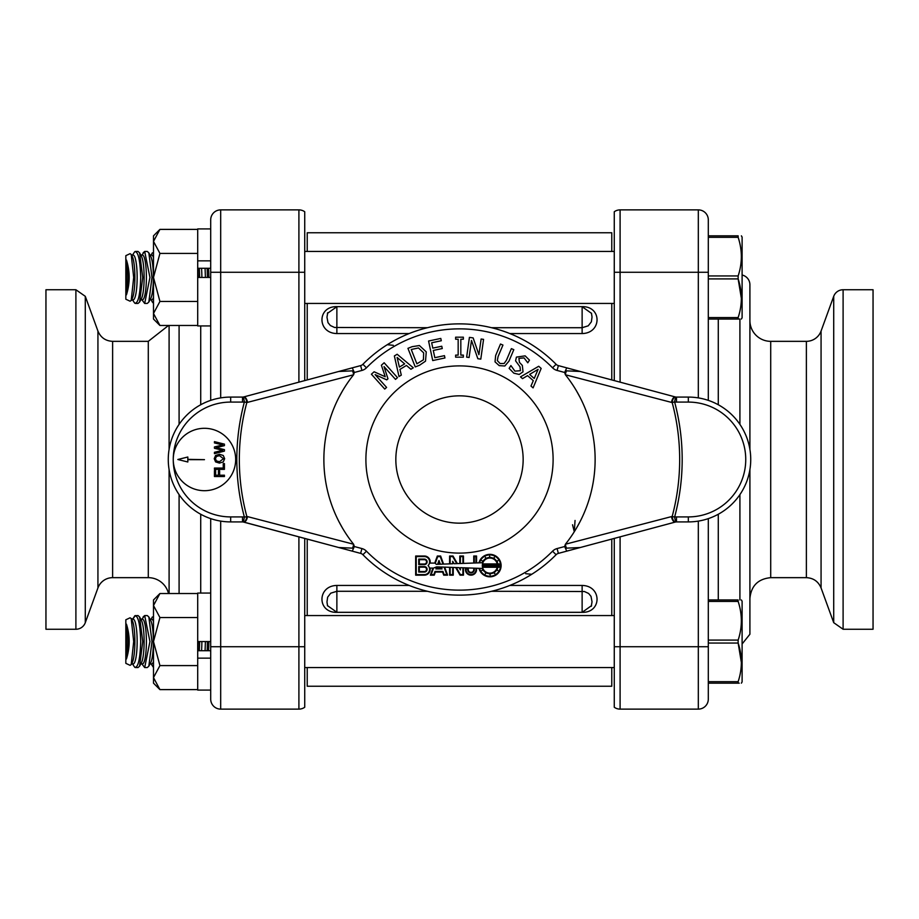 <?xml version="1.0" encoding="UTF-8"?>
<svg xmlns="http://www.w3.org/2000/svg" width="919" height="919" viewBox="0 0 919 919"><rect width="100%" height="100%" fill="white"/><g stroke="black" fill="none" stroke-linecap="round" stroke-linejoin="round"><path stroke-width="1.38" d="M739.244 683.162L738.141 683.162C742.403 683.162 742.403 683.162 738.141 683.162L738.141 681.68C742.403 668.86 742.403 655.971 738.141 643.047L741.38 662.599M614.271 538.408L614.271 707.251A9.983 9.983 0 0 0 620.095 709.123L698.314 709.123A9.983 9.983 0 0 0 708.296 699.141L708.296 646.723L708.296 681.68L738.141 681.68M738.141 683.162L708.296 683.162M742.104 681.921L741.38 683.162L742.104 681.921L742.104 601.21L741.38 599.958M708.296 643.047L738.141 643.047L738.141 640.084C742.403 627.252 742.403 614.374 738.141 601.44L738.141 599.958C742.403 599.958 742.403 599.958 738.141 599.958L708.296 599.958M738.141 601.44L708.296 601.44M708.296 640.084L738.141 640.084M208.843 641.565A22.332 3.906 90 0 1 208.498 650.721M207.166 650.721L207.453 641.565M205.419 641.565L205.063 650.721M201.87 641.565A22.332 3.906 90 0 1 201.525 650.721M199.595 641.565A22.332 3.906 90 0 1 199.251 650.721M197.918 650.721L198.217 641.565M153.496 667.47L151.118 663.897M152.347 616.948L151.118 619.234M153.496 661.496A22.332 3.906 90 0 1 151.738 663.897L150.073 663.897M150.073 619.234L151.738 619.234A22.332 3.906 90 0 1 153.496 621.635M148.844 616.948L150.659 620.314A22.332 3.906 90 0 1 153.37 641.565A22.332 3.906 90 0 1 150.659 662.806L148.844 666.172L151.98 641.565L148.844 616.948L147.27 615.558L144.685 615.558L149.946 641.565L144.685 667.562L141.871 663.897M147.27 667.562L144.685 667.562L147.27 667.562L148.844 666.172M143.1 616.948L144.685 615.558L141.871 619.234M140.825 619.234L142.491 619.234A22.332 3.906 90 0 1 146.397 641.565A22.332 3.906 90 0 1 142.491 663.897L140.825 663.897M139.596 616.959L141.411 620.314A22.332 3.906 90 0 1 144.122 641.565A22.332 3.906 90 0 1 141.411 662.806L139.596 666.172L142.744 641.565L139.596 616.948L138.022 615.558L134.875 615.73C138.229 615.661 140.17 624.277 140.699 641.565C140.17 658.854 138.229 667.458 134.875 667.401L133.554 665.597L134.875 667.401M135.438 667.562L138.022 667.562L139.596 666.172M134.875 615.73L132.623 619.234L135.438 615.558M131.222 618.567L133.244 619.234A22.332 3.906 90 0 1 137.149 641.565A22.332 3.906 90 0 1 133.244 663.897L131.589 663.897M131.21 618.533L132.175 620.314A22.332 3.906 90 0 1 134.875 641.565A22.332 3.906 90 0 1 132.175 662.806L131.21 664.586L133.692 641.565L131.21 618.533L130.084 617.798L125.834 619.774L125.834 663.346L130.084 665.333L131.21 664.586M126.443 624.162C130.096 635.73 130.096 647.332 126.443 658.969L126.443 624.162A22.332 3.906 90 0 1 126.443 658.969M738.508 644.219L741.38 662.128M125.834 663.346L130.084 665.333M125.834 619.774L130.084 617.798M152.347 252.828L151.118 255.103M141.871 255.103L144.685 251.438L149.946 277.435L144.685 303.442L141.871 299.766M134.875 303.27L133.554 301.478L134.875 303.27C138.229 303.339 140.17 294.723 140.699 277.435C140.17 260.157 138.229 251.542 134.875 251.599L133.554 253.403L134.875 251.599M125.834 299.226L130.084 301.202L131.21 300.467L133.692 277.435L131.21 254.414L130.084 253.667L125.834 255.654L125.834 299.226L130.084 301.202M739.244 319.042L738.141 319.042C742.403 319.042 742.403 319.042 738.141 319.042L738.141 317.56C742.403 304.729 742.403 291.851 738.141 278.916L741.38 298.48M738.141 319.042L708.296 319.042M741.38 319.042L742.104 317.79L742.104 237.079L741.38 235.838M708.296 278.916L738.141 278.916L738.141 275.953C742.403 263.121 742.403 250.244 738.141 237.32L738.141 235.838C742.403 235.838 742.403 235.838 738.141 235.838L708.296 235.838M738.141 237.32L708.296 237.32M708.296 275.953L738.141 275.953M708.296 317.56L738.141 317.56M208.498 268.279A22.332 3.906 90 0 1 208.843 277.435M207.453 277.435L207.166 268.279M205.063 268.279L205.419 277.435M201.525 268.279A22.332 3.906 90 0 1 201.87 277.435M199.251 268.279A22.332 3.906 90 0 1 199.595 277.435M198.217 277.435L197.918 268.279M153.496 303.339L152.336 302.018M153.496 297.365A22.332 3.906 90 0 1 151.738 299.766L150.073 299.766M150.073 255.103L151.738 255.103A22.332 3.906 90 0 1 153.496 257.504M148.844 252.828L150.659 256.194A22.332 3.906 90 0 1 153.37 277.435A22.332 3.906 90 0 1 150.659 298.686L148.844 302.052L151.98 277.435L148.844 252.828L147.27 251.438L144.685 251.438L143.1 252.828M147.27 303.442L144.685 303.442L147.27 303.442L148.844 302.052M140.825 255.103L142.491 255.103A22.332 3.906 90 0 1 146.397 277.435A22.332 3.906 90 0 1 142.491 299.766L140.825 299.766M139.596 252.828L141.411 256.194A22.332 3.906 90 0 1 144.122 277.435A22.332 3.906 90 0 1 141.411 298.686L139.596 302.041L142.744 277.435L139.596 252.828L138.022 251.438L135.438 251.438M135.438 303.442L138.022 303.442L139.596 302.041M131.589 255.103L133.244 255.103A22.332 3.906 90 0 1 137.149 277.435A22.332 3.906 90 0 1 133.244 299.766L131.222 300.433M131.21 254.414L132.175 256.194A22.332 3.906 90 0 1 134.875 277.435A22.332 3.906 90 0 1 132.175 298.686L131.21 300.467M125.834 255.654L130.084 253.667M126.443 260.031C130.096 271.61 130.096 283.213 126.443 294.838L126.443 260.031A22.332 3.906 90 0 1 126.443 294.838M210.704 690.077L197.7 690.077L197.7 650.721L210.704 650.721M210.704 641.565L197.7 641.565L197.7 593.054L210.704 593.054M210.704 658.153L197.7 658.153L197.7 641.565M210.704 268.279L197.7 268.279L197.7 260.847L210.704 260.847M210.704 277.435L197.7 277.435L197.7 325.946L210.704 325.946M210.704 228.923L197.7 228.923L197.7 277.435M159.929 665.586L153.496 641.565L153.496 683.162L159.929 689.606L153.496 677.59L153.634 679.256L153.496 677.59L159.929 665.586L197.7 665.586M159.929 689.606L197.7 689.606M197.7 617.545L159.929 617.545L153.496 641.565L153.496 599.958L159.929 593.525L197.7 593.525M159.929 617.545L153.496 605.529L159.929 593.525L153.496 599.958M159.929 301.455L153.496 277.435L153.496 319.042L159.929 325.475L153.496 313.471L153.634 315.125L153.496 313.471L159.929 301.455L197.7 301.455M159.929 325.475L197.7 325.475M197.7 253.414L159.929 253.414L153.496 277.435L153.496 235.838L159.929 229.394L197.7 229.394M159.929 253.414L153.496 241.41L159.929 229.394M307.222 251.438L307.222 232.76L611.778 232.76L611.778 251.438M611.778 303.442L611.778 379.926M611.778 539.074L611.778 615.558M611.778 667.562L611.778 686.24L307.222 686.24L307.222 667.562M307.222 303.442L307.222 379.926M307.222 539.074L307.222 615.558M509.85 333.563L582.129 333.563C602.014 333.195 602.014 306.142 582.129 306.647L336.871 306.647C316.986 306.13 316.998 333.195 336.871 333.563L409.15 333.563M409.15 585.437L336.871 585.437C316.986 585.805 316.986 612.858 336.871 612.353L582.129 612.353C602.014 612.87 602.002 585.805 582.129 585.437L509.85 585.437M591.457 313.138L592.031 317.044L591.365 321.811L588.252 325.82L582.129 327.715L582.129 333.563M427.438 327.715L334.573 327.474L330.392 325.544L327.991 322.638L326.969 317.227L327.715 312.701M327.543 605.862L326.969 601.956L327.635 597.189L330.748 593.18L336.871 591.285L336.871 585.437M491.562 591.285L584.427 591.526L588.608 593.456L591.009 596.362L592.031 601.773L591.285 606.299M708.296 400.374L708.296 219.859A9.983 9.983 0 0 0 698.314 209.877L620.095 209.877A9.983 9.983 0 0 0 614.271 211.749L614.271 380.592M620.095 209.877A9.983 9.983 0 0 0 614.271 211.749A9.983 9.983 0 0 1 620.095 209.877L620.095 272.277L614.271 272.277M806.377 341.34L806.377 577.66C813.43 578.017 818.324 581.44 821.069 587.953L821.069 331.047A15.646 15.646 0 0 1 806.377 341.34L770.708 341.34A20.804 20.804 0 0 1 749.904 320.536M742.104 643.978L749.904 634.236L749.904 469.655M749.904 449.345L749.904 284.764A9.983 9.983 0 0 0 742.104 275.022M698.314 521.107L698.314 646.723L708.296 646.723L708.296 518.626M833.717 296.32A9.983 9.983 0 0 1 843.102 289.749L843.102 629.251L833.717 622.68L833.717 296.32L821.069 331.047M843.102 629.251L873.05 629.251L873.05 289.749L843.102 289.749M210.704 518.626L210.704 699.141A9.983 9.983 0 0 0 220.686 709.123L298.905 709.123A9.983 9.983 0 0 0 304.729 707.251L304.729 538.408M304.729 380.592L304.729 211.749A9.983 9.983 0 0 0 298.905 209.877L220.686 209.877A9.983 9.983 0 0 0 210.704 219.859L210.704 400.374M298.905 709.123A9.983 9.983 0 0 0 304.729 707.251A9.983 9.983 0 0 1 298.905 709.123L298.905 646.723L304.729 646.723M112.623 577.66L112.623 341.34C105.57 340.983 100.676 337.56 97.931 331.047L97.931 587.953A15.646 15.646 0 0 1 112.623 577.66L148.292 577.66A20.804 20.804 0 0 1 168.51 593.525M169.096 325.475L169.096 449.345M169.096 469.655L169.096 593.525M85.283 622.68A9.983 9.983 0 0 1 75.898 629.251L75.898 289.749L85.283 296.32L85.283 622.68L97.931 587.953M75.898 289.749L45.95 289.749L45.95 629.251L75.898 629.251M553.112 459.5A93.612 93.612 0 0 1 412.7 540.567A93.612 93.612 0 0 1 412.7 378.433A93.612 93.612 0 0 1 553.112 459.5M497.236 567.264A7.547 7.547 0 0 1 482.509 567.264L497.236 567.264M482.509 563.921A7.547 7.547 0 0 1 497.236 563.921L482.509 563.921M482.326 565.771A7.547 7.547 0 0 1 482.326 565.415L497.42 565.415A7.547 7.547 0 0 1 497.42 565.771L482.326 565.771M482.406 566.701A7.547 7.547 0 0 1 482.36 566.334L497.386 566.334A7.547 7.547 0 0 1 497.34 566.701L482.406 566.701M497.34 564.484A7.547 7.547 0 0 1 497.386 564.852L482.36 564.852A7.547 7.547 0 0 1 482.406 564.484L497.34 564.484M498.557 566.701L497.903 566.701A8.11 8.11 0 0 0 497.903 564.484L498.557 564.484L498.557 566.701M494.319 557.316L494.169 558.706A8.11 8.11 0 0 1 496.754 561.291L497.868 560.647L497.03 561.785A8.11 8.11 0 0 1 497.811 563.921L499.109 563.921L499.109 567.264L497.811 567.264A8.11 8.11 0 0 1 497.03 569.401L497.868 570.527L496.754 569.883A8.11 8.11 0 0 1 494.169 572.468L494.813 573.582L493.687 572.755A8.11 8.11 0 0 1 490.149 573.697L490.149 574.984L489.586 573.697A8.11 8.11 0 0 1 486.059 572.755L485.416 573.87L485.577 572.468A8.11 8.11 0 0 1 482.992 569.883L481.878 570.527L482.705 569.401A8.11 8.11 0 0 1 482.28 568.447L479.557 568.356A10.672 10.672 0 0 0 495.996 574.329A10.672 10.672 0 0 0 495.996 556.845A10.672 10.672 0 0 0 479.557 562.83L482.28 562.738A8.11 8.11 0 0 1 482.705 561.785L481.878 560.647L482.992 561.291A8.11 8.11 0 0 1 485.577 558.706L485.416 557.316L486.059 558.43A8.11 8.11 0 0 1 489.586 557.488L489.586 556.202L490.149 557.488A8.11 8.11 0 0 1 493.687 558.43L494.319 557.316M416.215 556.581L424.36 556.581A5.261 5.261 0 0 1 428.059 565.587A5.261 5.261 0 0 1 424.36 574.605L416.215 574.605L416.215 556.581M450.161 563.864L450.161 556.581L452.688 556.581L456.754 563.634L454.101 563.726L452.688 561.279L452.688 563.772L450.161 563.864M450.161 574.605L450.161 567.322L452.688 567.414L452.688 574.605L450.161 574.605M460.373 574.605L456.295 567.54L459.063 567.632L460.373 569.906L460.373 567.678L462.9 567.77L462.9 574.605L460.373 574.605M460.373 563.508L460.373 556.581L462.9 556.581L462.9 563.416L460.373 563.508M438.983 562.141L439.73 564.22L438.202 564.277L438.983 562.141M436.709 568.367L437.26 566.874L440.741 567L441.246 568.367L436.709 568.367M435.916 568.93L436.663 566.851L433.527 568.091L431.16 574.605L433.848 574.605L434.997 571.457L442.969 571.457L444.107 574.605L446.795 574.605L444.072 567.115L441.35 567.012L442.05 568.93L435.916 568.93M438.983 560.498L440.327 564.209L442.981 564.105L440.247 556.581L437.72 556.581L435.261 563.313L436.295 564.346L437.593 564.3L438.983 560.498M474.307 563.014L474.307 556.581L475.996 556.581L475.996 562.956L474.307 563.014M475.996 568.229L475.996 569.619A4.986 4.986 0 0 1 471.01 574.605A4.986 4.986 0 0 1 466.025 569.619L466.025 568.93L467.714 568.93L467.714 569.619A3.297 3.297 0 0 0 471.01 572.916A3.297 3.297 0 0 0 474.307 569.619L474.307 568.172L475.996 568.229M449.598 567.31L444.681 567.138L447.599 575.156L443.716 575.156L442.567 572.02L435.388 572.02L434.239 575.156L430.356 575.156L432.929 568.091L430.058 568.091A5.824 5.824 0 0 1 424.36 575.156L415.664 575.156L415.664 556.018L424.36 556.018A5.824 5.824 0 0 1 430.058 563.094L434.744 563.094L437.318 556.018L440.638 556.018L443.567 564.094L449.598 563.875L449.598 556.018L453.01 556.018L457.386 563.611L459.81 563.519L459.81 556.018L463.463 556.018L463.463 563.393L473.744 563.037L473.744 556.018L476.559 556.018L476.559 562.933L478.983 562.853A11.235 11.235 0 0 1 496.271 556.351A11.235 11.235 0 0 1 496.271 574.823A11.235 11.235 0 0 1 478.983 568.333L476.559 568.241L476.559 569.619A5.548 5.548 0 0 1 471.01 575.156A5.548 5.548 0 0 1 465.462 569.619L465.462 568.367L468.276 568.367L468.276 569.619A2.734 2.734 0 0 0 471.01 572.353A2.734 2.734 0 0 0 473.744 569.619L473.744 568.149L463.463 567.793L463.463 575.156L460.051 575.156L455.64 567.517L453.251 567.437L453.251 575.156L449.598 575.156L449.598 567.31M419.305 564.025L419.305 559.671L424.36 559.671A2.171 2.171 0 0 1 426.542 561.842A2.171 2.171 0 0 1 424.36 564.025L419.305 564.025M424.36 559.108A2.734 2.734 0 0 1 427.105 561.842A2.734 2.734 0 0 1 424.36 564.588L418.742 564.588L418.742 559.108L424.36 559.108M424.36 566.598A2.734 2.734 0 0 1 427.105 569.332A2.734 2.734 0 0 1 424.36 572.066L418.742 572.066L418.742 566.598L424.36 566.598M424.36 567.161A2.171 2.171 0 0 1 426.542 569.332A2.171 2.171 0 0 1 424.36 571.515L419.305 571.515L419.305 567.161L424.36 567.161M246.051 522.681L360.627 553.387A4.997 4.997 0 0 1 362.902 554.708A135.633 135.633 0 0 0 556.098 554.708A4.997 4.997 0 0 1 558.373 553.387L566.747 551.136L564.657 546.529L565.403 544.232A4.997 1.631 75 0 0 566.449 548.149L580.211 547.529L675.557 521.992A4.997 4.997 0 0 1 676.499 521.912L688.331 521.912A62.412 62.412 0 0 0 750.731 459.5A62.412 62.412 0 0 0 688.331 397.088A62.412 62.412 0 0 1 750.731 459.5A62.412 62.412 0 0 1 688.331 521.912A62.412 62.412 0 0 0 750.731 459.5A62.412 62.412 0 0 0 688.331 397.088L676.499 397.088A4.997 4.997 0 0 1 675.557 397.008L676.062 397.077M580.211 371.471L566.747 367.864L564.657 372.471L565.403 374.768L671.49 402.396A4.997 2.252 -75 0 1 675.212 396.928L580.211 371.471L566.449 370.851A4.997 1.631 105 0 0 565.403 374.768A135.633 135.633 0 0 1 565.403 544.232L671.49 516.604A4.997 2.252 -105 0 0 675.212 522.072L676.062 521.923M338.789 371.471L352.253 367.864L354.343 372.471L353.597 374.768A4.997 1.631 -105 0 0 352.551 370.851L338.789 371.471L243.443 397.008A4.997 2.32 79.1 0 1 246.82 402.556L353.597 374.768A135.633 135.633 0 0 0 353.597 544.232L354.343 546.529L352.253 551.136L242.938 521.923M338.996 397.261L342.327 391.195M576.673 391.195L580.004 397.261M580.004 521.739L576.673 527.805M342.327 527.805L338.996 521.739M525.679 573.686L531.745 574.295M575.053 520.453L574.283 531.756L572.548 524.772M393.321 345.314L387.255 344.705M672.949 522.681L562.531 552.273M354.343 372.471L361.925 370.437A9.983 9.983 0 0 0 366.451 367.807A130.636 130.636 0 0 1 552.549 367.807L556.098 364.292A135.633 135.633 0 0 0 362.902 364.292A135.633 135.633 0 0 1 556.098 364.292A4.997 4.997 0 0 0 558.373 365.613L672.949 396.319M566.747 551.136L580.211 547.529M246.051 396.319L356.469 366.727M242.938 397.077L243.788 396.928A4.997 2.252 75 0 1 247.51 402.396M230.669 521.912A62.412 62.412 0 0 1 168.269 459.5A62.412 62.412 0 0 1 230.669 397.088A62.412 62.412 0 0 0 168.269 459.5A62.412 62.412 0 0 0 230.669 521.912L242.501 521.912A4.997 4.997 0 0 1 243.443 521.992L243.788 522.072A4.997 2.252 105 0 0 247.51 516.604L244.397 517.098A9.983 9.983 0 0 0 242.501 516.915L230.669 516.915A57.415 57.415 0 0 1 173.254 459.5A31.2 31.2 0 0 1 204.466 428.3A31.2 31.2 0 0 1 235.666 459.5A31.2 31.2 0 0 1 204.466 490.7A31.2 31.2 0 0 1 173.254 459.5A31.2 31.2 0 0 0 173.254 459.511A57.415 57.415 0 0 1 230.669 402.085L242.501 402.085A9.983 9.983 0 0 0 244.397 401.902L243.443 397.008A4.997 4.997 0 0 1 242.501 397.088L230.669 397.088A62.412 62.412 0 0 0 168.269 459.5A62.412 62.412 0 0 0 230.669 521.912L230.669 516.915M361.925 370.437L360.627 365.613A4.997 4.997 0 0 0 362.902 364.292A4.997 4.997 0 0 1 360.627 365.613L352.253 367.864M671.49 402.396L672.18 402.556A4.997 2.32 -79.1 0 1 675.557 397.008L674.603 401.902A9.983 9.983 0 0 0 676.499 402.085L676.499 397.088A4.997 4.997 0 0 1 675.557 397.008M671.49 516.604L672.18 516.444A220.169 220.169 0 0 0 672.18 402.556L674.603 401.902A222.685 222.685 0 0 1 674.603 517.098L675.557 521.992A4.997 4.997 0 0 1 676.499 521.912L676.499 516.915A9.983 9.983 0 0 0 674.603 517.098L672.18 516.444A4.997 2.32 79.1 0 0 675.557 521.992M243.443 521.992L244.397 517.098A222.685 222.685 0 0 1 244.397 401.902L246.82 402.556A220.169 220.169 0 0 0 246.82 516.444A4.997 2.32 -79.1 0 1 243.443 521.992A4.997 4.997 0 0 0 242.501 521.912L242.501 516.915M338.789 547.529L352.551 548.149A4.997 1.631 -75 0 0 353.597 544.232L247.51 516.604M224.431 444.141L224.431 445.635L216.149 447.656L224.431 449.632L224.431 451.114L214.449 453.653L214.449 452.286L222.731 450.287L214.449 448.288L214.449 446.944L222.823 444.934L214.449 442.935L214.449 441.637L224.431 444.141M204.466 459.661L187.821 459.661L187.821 461.993L177.838 459.5L187.821 457.007L187.821 459.339L204.466 459.661M215.632 475.203L218.446 475.203L218.446 470.758L219.63 470.758L219.63 475.203L224.431 475.203L224.431 476.536L214.449 476.536L214.449 470.562L215.632 470.562L215.632 475.203M224.431 469.368L214.449 469.368L214.449 468.047L223.248 468.047L223.248 463.59L224.431 463.59L224.431 469.368M219.446 455.663L223.501 458.696L219.446 461.729L216.424 460.913L215.391 458.696L216.424 456.479L219.446 455.663M219.446 454.285L223.283 455.479L224.65 458.696L223.283 461.924L219.446 463.107L215.586 461.912L214.242 458.696L215.586 455.479L219.446 454.285M423.67 352.862L423.418 359.823L416.881 363.809L411.252 349.507L418.49 347.945L423.67 352.862M425.52 361.167L419.535 365.245L415.25 366.922L407.944 348.335L412.171 346.67L419.409 345.533L426.255 351.885L425.52 361.167M395.515 379.398L384.027 366.601L387.967 378.789L386.761 379.869L375.101 374.607L386.589 387.416L384.751 389.07L371.402 374.205L374.102 371.781L385.245 376.733L381.396 365.234L384.142 362.764L397.49 377.629L395.515 379.398M404.647 363.878L399.386 367.083L397.123 357.457L404.647 363.878M394.366 355.952L397.157 354.252L413.297 367.807L410.908 369.266L406.451 365.44L399.937 369.404L401.304 375.113L399.007 376.514L394.366 355.952M428.576 341.018L440.798 338.433L441.292 340.742L431.666 342.776L432.803 348.129L441.775 346.233L442.269 348.542L433.286 350.438L434.825 357.698L444.451 355.653L444.945 357.962L432.723 360.558L428.576 341.018M455.629 357.158L455.629 355.113L458.167 355.113L458.167 339.226L455.629 339.226L455.629 337.181L463.36 337.181L463.36 339.226L460.821 339.226L460.821 355.113L463.36 355.113L463.36 357.158L455.629 357.158M477.846 358.72L471.481 340.444L469.092 357.491L466.645 357.158L469.414 337.376L473.147 337.905L478.914 354.677L481.119 339.019L483.566 339.364L480.798 359.134L477.846 358.72M495.031 361.856L495.651 355.515L500.499 344.028L502.946 345.062L498.087 356.549L497.317 360.593L500.085 363.533L504.152 363.487L506.484 360.168L511.366 348.634L513.813 349.668L508.954 361.144L504.83 366.003L499.201 365.624L495.031 361.856M509.137 368.381L510.907 365.567L514.916 371.15L520.453 370.702L520.005 366.807L515.582 360.857L516.409 357.112L525.14 355.86L529.47 360.133L527.782 362.81L524.06 357.905L518.902 358.364L519.442 362.373L522.348 365.452L523.014 371.827L519.224 374.447L513.847 373.194L509.137 368.381M534.238 378.467L529.597 374.412L538.097 369.358L534.238 378.467M538.706 366.279L541.165 368.427L533.089 387.887L530.975 386.049L533.296 380.65L527.552 375.63L522.509 378.639L520.487 376.87L538.706 366.279M336.871 306.647L582.129 306.647M327.44 313.39L336.871 306.705L336.871 333.563M591.56 313.402L582.129 306.705L582.129 327.715L491.562 327.715M427.438 591.285L336.871 591.285L336.871 612.353M582.129 612.353L591.56 605.61M327.44 605.598L336.871 612.295L582.129 612.295L582.129 585.437M806.377 577.66L770.708 577.66L770.708 341.34M739.91 319.042L739.91 424.383M739.91 494.617L739.91 599.958M718.279 599.958L718.279 514.249M718.279 404.751L718.279 319.042M708.296 272.277L698.314 272.277L698.314 397.893M698.314 209.877L698.314 272.277L620.095 272.277L620.095 382.155M708.296 699.141A9.983 9.983 0 0 1 698.314 709.123L698.314 646.723L620.095 646.723L620.095 536.845M614.271 707.251A9.983 9.983 0 0 0 620.095 709.123L620.095 646.723L614.271 646.723M112.623 341.34L148.292 341.34L148.292 577.66M179.09 593.525L179.09 494.617M179.09 424.383L179.09 325.475M200.721 325.946L200.721 404.751M200.721 514.249L200.721 593.054M220.686 397.893L220.686 272.277L210.704 272.277M210.704 646.723L220.686 646.723L220.686 521.107M220.686 709.123L220.686 646.723L298.905 646.723L298.905 536.845M210.704 219.859A9.983 9.983 0 0 1 220.686 209.877L220.686 272.277L298.905 272.277L298.905 382.155M304.729 211.749A9.983 9.983 0 0 0 298.905 209.877L298.905 272.277L304.729 272.277M523.152 459.5A63.652 63.652 0 0 1 427.668 514.629A63.652 63.652 0 0 1 427.668 404.371A63.652 63.652 0 0 1 523.152 459.5M564.657 546.529L557.075 548.563A9.983 9.983 0 0 0 552.549 551.193A130.636 130.636 0 0 1 366.451 551.193A9.983 9.983 0 0 0 361.925 548.563L354.343 546.529M552.549 367.807A9.983 9.983 0 0 0 557.075 370.437L564.657 372.471M366.451 551.193L362.902 554.708A135.633 135.633 0 0 0 556.098 554.708A4.997 4.997 0 0 1 558.373 553.387L557.075 548.563M366.451 367.807L362.902 364.292M243.443 397.008A4.997 4.997 0 0 1 242.501 397.088L242.501 402.085M360.627 553.387L361.925 548.563M556.098 554.708L552.549 551.193M558.373 365.613L557.075 370.437M676.499 402.085L688.331 402.085L688.331 397.088M688.331 402.085A57.415 57.415 0 0 1 745.746 459.5A57.415 57.415 0 0 1 688.331 516.915L688.331 521.912M688.331 516.915L676.499 516.915M230.669 397.088L230.669 402.085M614.271 667.562L304.729 667.562M614.271 615.558L304.729 615.558M132.623 663.897L133.554 665.597L132.623 663.897M133.473 301.34L132.623 299.766M614.271 303.442L304.729 303.442M614.271 251.438L304.729 251.438M151.118 299.766L152.347 302.052M132.623 255.103L133.554 253.403M327.658 312.851L327.417 313.436M591.342 606.149L591.583 605.564M821.069 587.953L833.717 622.68M770.708 577.66C758.072 578.89 751.133 585.828 749.904 598.464M97.931 331.047L85.283 296.32M148.292 341.34L168.51 325.475"/></g></svg>
